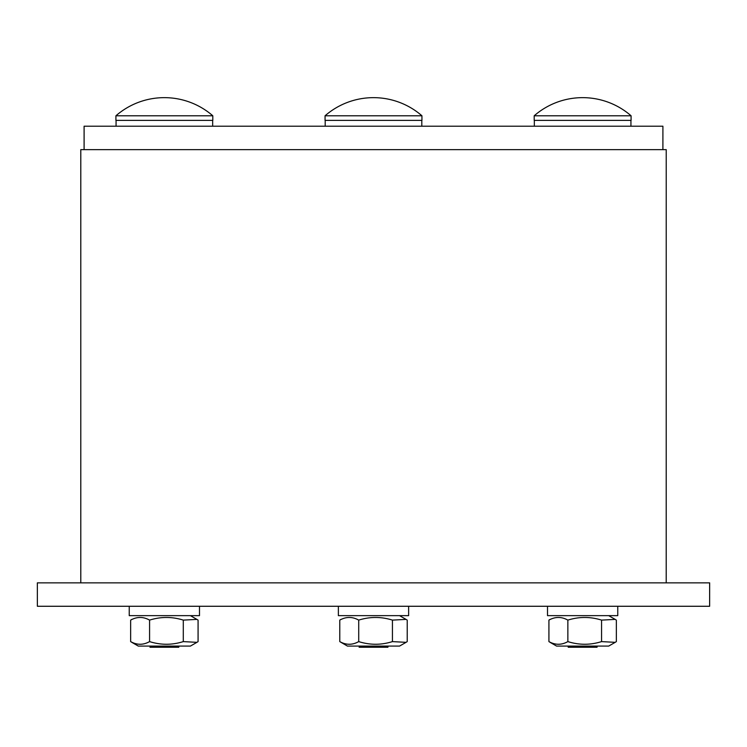 <?xml version="1.0" encoding="UTF-8"?>
<svg xmlns="http://www.w3.org/2000/svg" width="747" height="747" viewBox="0 0 747 747"><rect width="100%" height="100%" fill="white"/><g stroke="black" fill="none" stroke-linecap="round" stroke-linejoin="round"><path stroke-width="1.12" d="M80.797 582.856L80.797 149.633L80.779 582.856L80.779 149.633L666.221 149.633L666.203 582.856M84.112 149.633L84.112 126.215L662.906 126.215L662.888 149.633M709.631 582.856L709.631 606.275L709.65 582.856L37.35 582.856L37.369 606.275L709.631 606.275L709.65 582.856M37.369 606.275L37.35 582.856M149.97 647.257L178.757 647.257L179.009 646.09M122.405 115.785L115.916 115.785L115.916 120.37L212.811 120.37L212.811 115.785L122.405 115.785M196.909 642.336L190.41 646.09L138.307 646.09L130.65 641.608C136.962 645.137 143.275 645.137 149.577 641.608C160.82 645.137 172.062 645.137 183.295 641.608L196.909 642.336L198.076 641.608L198.076 620.113L196.909 619.394L183.295 620.113C172.062 616.592 160.82 616.592 149.577 620.113C143.275 616.592 136.962 616.592 130.65 620.113L131.817 619.394M130.65 641.608L130.65 620.113M149.577 641.608L149.577 620.113M183.295 641.608L183.295 620.113M199.486 606.275L199.486 615.64L129.24 615.64L129.24 606.275L129.24 615.64M359.102 647.257L387.898 647.257L388.151 646.09M373.5 115.785L325.057 115.785L325.057 120.37L421.943 120.37L421.943 115.785L373.5 115.785M406.051 642.336L399.552 646.09L347.448 646.09L339.782 641.608C346.094 645.137 352.407 645.137 358.719 641.608C369.961 645.137 381.194 645.137 392.436 641.608L406.051 642.336L407.218 641.608L407.218 620.113L406.051 619.394L392.436 620.113C381.194 616.592 369.961 616.592 358.719 620.113C352.407 616.592 346.094 616.592 339.782 620.113L340.949 619.394M358.719 641.608L358.719 620.113M339.782 641.608L339.782 620.113M392.436 641.608L392.436 620.113M408.628 606.275L408.628 615.64L338.372 615.64L338.372 606.275M567.991 646.09L568.243 647.257L597.03 647.257L597.283 646.09M624.595 115.785L534.189 115.785L534.189 120.37L631.084 120.37L631.084 115.785L624.595 115.785M615.183 642.336L608.693 646.09L556.59 646.09L548.924 641.608C555.236 645.137 561.548 645.137 567.86 641.608C579.093 645.137 590.335 645.137 601.568 641.608L615.183 642.336L616.35 641.608L616.35 620.113L615.183 619.394L601.568 620.113C590.335 616.592 579.093 616.592 567.86 620.113C561.548 616.592 555.236 616.592 548.924 620.113L550.091 619.394M601.568 641.608L601.568 620.113M567.86 641.608L567.86 620.113M548.924 641.608L548.924 620.113M617.76 606.275L617.76 615.64L547.514 615.64L547.514 606.275M666.221 582.856L666.221 149.633L666.221 582.856M84.094 149.633L84.094 126.215M662.906 149.633L662.906 126.215L662.906 149.633M115.916 115.785A73.766 73.766 0 0 1 212.811 115.785A73.766 73.766 0 0 0 115.916 115.785L115.916 120.37M190.41 615.64L196.909 619.394M116.065 120.37L116.065 126.215L116.065 120.37M212.662 120.37L212.662 126.215M421.943 115.785A73.766 73.766 0 0 0 325.057 115.785A73.766 73.766 0 0 1 421.943 115.785M399.552 615.64L406.051 619.394M325.197 120.37L325.197 126.215L325.197 120.37M421.803 120.37L421.803 126.215M534.189 115.785A73.766 73.766 0 0 1 631.084 115.785A73.766 73.766 0 0 0 534.189 115.785L534.189 120.37M608.693 615.64L615.183 619.394M534.338 120.37L534.338 126.215L534.338 120.37M630.935 120.37L630.935 126.215M556.59 646.09L550.091 642.336M138.307 646.09L131.817 642.336"/></g></svg>
